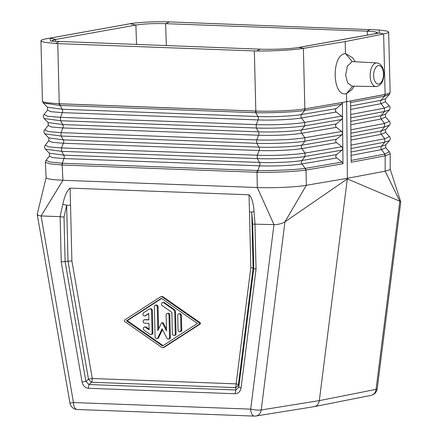 <?xml version="1.0" encoding="UTF-8"?>
<svg xmlns="http://www.w3.org/2000/svg" width="438" height="438" viewBox="0 0 438 438"><rect width="100%" height="100%" fill="white"/><g stroke="black" fill="none" stroke-linecap="round" stroke-linejoin="round"><path stroke-width="0.66" d="M350.734 116.273L350.586 101.003L384.854 94.531L384.307 96.201L350.603 102.569M351.03 146.998L351.177 162.279L385.155 155.862L385.166 171.159L399.812 201.217L347.318 178.912L347.394 178.299L385.166 171.159L389.732 169.824L390.192 169.249L390.181 153.749L389.371 151.712L384.843 154.072L351.156 160.445M351.03 146.922L350.734 116.371M57.668 103.691L59.223 103.74L59.606 105.405L60.072 105.427L59.667 103.801L47.058 102.766L43.515 101.977L42.437 101.238L40.948 40.685L41.769 39.924L43.751 39.267L130.606 23.647L50.091 38.095L50.567 41.101L260.281 49.182C272.89 49.697 291.626 48.826 299.362 47.364L379.478 32.987L379.001 29.981L169.287 21.9C156.673 21.385 137.937 22.256 130.206 23.718L126.155 24.408M59.667 103.801L255.387 111.082L255.792 112.708L60.072 105.427L62.251 109.248A2.568 1.363 -87.9 0 1 62.366 112.648L60.477 117.329L60.592 120.729L256.307 128.011L258.486 131.827L62.771 124.551L48.125 122.58L44.134 118.517L60.592 120.729L62.771 124.551A2.568 1.363 -87.9 0 1 62.886 127.951L60.992 132.632L61.106 136.032L256.827 143.314L259.006 147.13L63.286 139.853L48.766 137.899L44.78 133.836L61.106 136.032L63.286 139.853A2.568 1.363 -87.9 0 1 63.4 143.253L61.512 147.934L61.627 151.334L63.806 155.151L49.406 153.218L45.421 149.155L61.627 151.334L257.341 158.616L259.52 162.432A2.568 1.363 -87.9 0 1 259.635 165.832L257.747 170.508L62.475 163.254L62.185 165.027L49.757 163.839L45.371 162.279L46.127 177.801L47.605 178.693L52.467 179.569L62.924 180.292L257.303 187.524C271.916 188.11 293.186 187.261 304.076 185.663L347.394 178.299L346.661 101.698L304.859 108.881L342.39 102.476L342.538 117.844L341.651 119.525L336.384 123.943C335.196 125.12 335.207 126.253 336.411 127.348L341.76 131.438L342.686 133.07L342.538 117.844M342.538 117.745L341.618 116.119L336.269 112.029C335.059 110.934 335.048 109.796 336.236 108.624L341.503 104.206L342.39 102.476M255.387 111.082L257.435 111.121C272.326 111.559 293.049 110.644 303.348 109.089L304.859 108.827L303.381 48.372L345.188 41.583L383.639 33.972L385.117 94.422L346.661 101.698L346.463 93.655L351.714 89.757L354.243 86.193M303.348 109.089L304.859 108.881L304.317 110.551L341.503 104.206M355.092 61.654L352.814 57.909L345.483 53.545L352.19 61.583L376.943 62.919A11.826 6.291 -87.9 0 0 370.137 75.862A11.826 6.291 -87.9 0 0 376.061 86.554C381.126 85.695 383.732 81.435 383.885 73.787C383.557 67.386 381.241 63.762 376.943 62.919M352.732 86.166L346.463 93.655C332.124 97.597 331.073 54.515 345.483 53.545L345.188 41.583M342.834 148.394L342.686 133.157L341.793 134.844L336.526 139.262C335.344 140.439 335.355 141.573 336.559 142.668L341.908 146.757L342.834 148.394L342.981 163.752L342.056 162.076L336.707 157.987C335.503 156.892 335.492 155.758 336.674 154.587L341.941 150.163L342.834 148.471M260.281 49.182L256.756 50.989L254.352 50.934L255.819 111.055L59.223 103.74M49.406 153.218L49.521 156.092L52.686 157.614L63.921 158.556A2.568 1.363 -87.9 0 0 63.806 155.151L259.52 162.432C273.115 162.985 293.225 162.076 301.93 160.522A2.568 2.124 -99.7 0 0 301.963 163.921L305.187 168.373L305.724 170.108C295.617 171.57 273.022 172.594 257.495 172.287L257.007 172.271L257.303 187.524L273.985 224.623L252.688 224.114L253.777 268.614L253.104 268.155L238.387 384.739A5.136 3.718 -10.3 0 1 235.43 387.614A5.136 2.732 92.1 0 0 236.142 383.858A5.136 0.969 -172.8 0 1 238.387 384.739L238.814 387.115L235.863 389.99L235.151 393.746C238.343 393.527 240.309 391.616 241.053 387.997L238.814 387.115L253.777 268.614L256.055 269.184L241.053 387.997M305.724 170.108L306.042 170.059L306.337 185.312L284.963 221.831L347.318 178.912L319.324 400.633L376.061 389.366L399.812 201.217L400.781 201.891L390.176 169.145M59.606 105.405L43.28 102.979L47.479 107.261L62.251 109.248L257.971 116.524L255.792 112.708L256.257 112.719L255.825 111.055L257.435 111.121M376.061 86.554L352.075 86.155L347.608 82.902L345.653 75.007L347.416 66.067L352.19 61.583M254.029 211.444C253.378 202.723 251.719 197.166 249.041 194.784L249.463 211.844L251.735 212.101L254.029 211.444L255.02 223.917M144.058 330.192L149.944 334.298A1.714 1.44 -100.2 0 0 150.935 334.539A1.714 1.44 -100.2 0 0 152.085 332.907L151.537 310.608A1.714 1.44 -100.2 0 0 149.785 308.867A1.714 1.44 -100.2 0 0 149.331 309.047L143.631 312.727A1.714 1.44 -100.2 0 0 143.045 314.769A1.714 1.44 -100.2 0 0 144.693 315.913A1.714 1.44 -100.2 0 0 145.148 315.732L148.712 313.433L148.871 319.943L144.524 319.784A1.714 1.44 -100.2 0 0 144.266 319.8A1.714 1.44 -100.2 0 0 143.127 321.585A1.714 1.44 -100.2 0 0 144.611 323.189L148.953 323.353L149.112 329.863L145.432 327.295A1.714 1.44 -100.2 0 0 144.441 327.06A1.714 1.44 -100.2 0 0 143.308 328.401A1.714 1.44 -100.2 0 0 144.058 330.192M254.352 50.934L57.761 43.619L45.689 42.481L42.015 41.588L40.948 40.723M88.273 388.282L88.985 384.526L85.886 381.427L82.076 382.084C83.001 385.763 85.065 387.827 88.273 388.282L235.151 393.746M174.116 335.437L174.932 335.289A1.714 1.44 -100.2 0 0 176.081 333.657L175.556 312.31A3.422 2.88 -100.2 0 0 174.034 309.305L164.469 302.625A1.714 1.44 -100.2 0 0 163.478 302.39L162.657 302.538A1.714 1.44 -100.2 0 0 161.523 303.879A1.714 1.44 -100.2 0 0 162.274 305.669L171.838 312.349L172.364 333.696A1.714 1.44 -100.2 0 0 174.116 335.437A1.714 1.44 -100.2 0 0 175.26 333.805L174.74 312.458A3.422 2.88 -100.2 0 0 173.218 309.452L163.648 302.773A1.714 1.44 -100.2 0 0 162.657 302.538M168.411 339.078L169.232 338.93A1.714 1.44 -100.2 0 0 170.382 337.298L169.561 337.446L169.013 315.146A1.714 1.44 -100.2 0 0 167.261 313.405A1.714 1.44 -100.2 0 0 166.117 315.037L166.506 330.98L162.602 323.271A0.854 0.717 -100.2 0 0 161.348 323.228L157.817 330.657L157.237 306.928A1.714 1.44 -100.2 0 0 155.485 305.187A1.714 1.44 -100.2 0 0 154.34 306.819L155.074 336.91A1.714 1.44 -100.2 0 0 156.826 338.645A1.714 1.44 -100.2 0 0 157.8 337.857L162.115 328.785L166.878 338.196A1.714 1.44 -100.2 0 0 168.411 339.078A1.714 1.44 -100.2 0 0 169.561 337.446M379.001 29.981L386.081 30.912L387.959 31.426L388.665 32.056L390.138 92.517L388.681 93.551L384.854 94.531M388.665 32.056L387.449 32.976L383.639 33.972M144.266 319.8L145.088 319.652A1.714 1.44 -100.2 0 1 145.345 319.636L148.865 319.767M162.832 347.657L163.653 347.509A1.714 1.44 -100.2 0 0 164.108 347.334L200.084 324.115A0.854 0.723 -100.2 0 0 200.046 322.631L199.23 322.779L162.049 296.838A1.714 1.44 -100.2 0 0 161.064 296.608A1.714 1.44 -100.2 0 0 160.615 296.789L124.638 320.008A0.854 0.717 -100.2 0 0 124.671 321.487L161.852 347.427A1.714 1.44 -100.2 0 0 162.832 347.657A1.714 1.44 -100.2 0 0 163.286 347.476L199.263 324.262A0.854 0.723 -100.2 0 0 199.23 322.779M167.261 313.405L168.082 313.258A1.714 1.44 -100.2 0 1 169.834 314.999L170.382 337.298M161.365 298.294L197.429 323.452L162.531 345.976L126.472 320.813L161.365 298.294M150.935 334.539L151.756 334.391A1.714 1.44 -100.2 0 0 152.9 332.76L152.358 310.46A1.714 1.44 -100.2 0 0 150.606 308.719L149.785 308.867M166.462 329.124L163.423 323.124A0.854 0.717 -100.2 0 0 162.657 322.686L161.836 322.833M92.292 378.958A5.136 2.732 -87.9 0 1 91.575 382.259A5.136 0.931 48.9 0 1 88.476 379.166L92.287 378.503A5.136 2.732 -87.9 0 1 92.292 378.958M256.756 50.989C272.37 51.213 293.81 50.003 303.381 48.372M257.298 170.497L257.007 172.271L62.185 165.027L62.924 180.292L41.09 215.961L60.132 216.673L61.238 261.94L82.076 382.084M70.118 188.132C67.118 190.3 64.682 195.704 62.809 204.332L66.658 205.219L70.534 205.192L70.118 188.132L249.041 194.784M60.132 216.673L64.014 217.095L66.658 205.219L68.027 261.272L71.892 260.928L92.287 378.503L236.142 383.858L250.821 267.585L253.104 268.155L251.735 212.101L252.688 224.114M284.963 221.831C281.968 223.648 278.311 224.579 273.985 224.623L250.689 409.136A7.703 1.451 -172.8 0 0 261.207 409.979L284.963 221.831M297.123 47.72L374.632 33.803L377.397 32.735L375.525 31.875L367.115 31.158L165.624 23.663C153.864 23.351 143.954 23.811 135.906 25.048L130.206 23.718M53.814 41.413L52.226 40.608L54.493 39.672L135.775 25.07M37.219 214.335L69.965 403.124L73.458 402.544L41.09 215.961L38.38 215.469L37.208 214.248L46.127 177.647M179.81 331.719L180.631 331.571A1.714 1.44 -100.2 0 0 181.775 329.945L181.425 315.431A1.714 1.44 -100.2 0 0 179.673 313.69L178.852 313.838A1.714 1.44 -100.2 0 0 177.708 315.47L178.058 329.984A1.714 1.44 -100.2 0 0 179.81 331.719A1.714 1.44 -100.2 0 0 180.96 330.088L180.604 315.579A1.714 1.44 -100.2 0 0 178.852 313.838M148.723 313.811L145.148 315.732M144.693 315.913L145.515 315.765A1.714 1.44 -100.2 0 0 145.969 315.584M161.649 298.492L127.294 320.665L163.067 345.626M127.294 320.665L126.472 320.813M156.826 338.645L157.647 338.497A1.714 1.44 -100.2 0 0 158.616 337.714L157.8 337.857M158.6 329.009L158.058 306.781A1.714 1.44 -100.2 0 0 156.306 305.04L155.485 305.187M162.498 329.546L158.616 337.714M144.441 327.06L145.263 326.912A1.714 1.44 -100.2 0 1 146.254 327.148L149.095 329.13M200.046 322.631L162.87 296.696A1.714 1.44 -100.2 0 0 161.885 296.46L161.064 296.608M64.014 217.095L65.103 261.596L85.886 381.427L88.476 379.166L68.027 261.272L61.238 261.94M256.011 416.007L314.331 406.628C317.101 405.906 318.765 403.907 319.324 400.633L261.207 409.979A7.703 6.455 80.9 0 1 256.011 416.007A7.703 7.703 0 0 1 254.505 416.1A7.703 4.095 -87.9 0 1 250.689 409.136L73.458 402.544A7.703 4.095 -87.9 0 0 77.269 409.508L254.505 416.1M314.331 406.628L371.074 395.355A7.703 6.504 78.8 0 0 376.061 389.366A7.703 1.451 7.2 0 0 377.217 388.769L400.781 201.891M386.354 94.192L385.117 94.477L384.586 96.146L381.055 100.28L350.635 106.029M298.962 47.435L303.457 48.361M351.079 151.986L381.482 146.243L385.708 144.858L389.491 140.609L384.739 142.164L381.482 146.243A2.568 2.195 -100.7 0 0 381.514 149.643L384.843 154.072L385.445 155.802L385.155 155.862L384.58 154.127M385.445 155.802L390.181 153.749M389.278 109.943C390.291 108.504 390.285 107.168 389.256 105.925L385.413 101.725L385.385 98.862L381.055 100.28A2.568 2.195 -100.7 0 0 381.087 103.686L384.416 108.12L384.449 111.52L381.197 115.599L385.495 114.198L389.278 109.943L384.449 111.52L350.75 117.888M389.256 105.925L384.416 108.12L350.718 114.482M350.931 136.667L381.339 130.924L385.599 129.528L389.382 125.273L384.591 126.845L381.339 130.924A2.568 2.195 -100.7 0 0 381.372 134.324L384.706 138.758L384.739 142.164L351.041 148.526M389.491 140.609C390.499 139.174 390.493 137.839 389.47 136.601L384.706 138.758L351.008 145.12M350.783 121.348L381.197 115.599A2.568 2.195 -100.7 0 0 381.23 119.005L384.564 123.439L350.865 129.801M385.495 114.198L385.522 117.061L381.23 119.005L350.816 124.748M389.382 125.273C390.395 123.839 390.389 122.503 389.366 121.266L384.564 123.439L384.591 126.845L350.898 133.207M385.413 101.725L381.087 103.686L350.668 109.429M385.599 129.528L385.626 132.396L381.372 134.324L350.964 140.072M385.708 144.858L385.736 147.737L381.514 149.643L351.106 155.391M43.28 102.979L42.426 101.183M336.269 112.029L301.508 117.97C292.595 119.563 272.003 120.494 258.086 119.924A2.568 1.363 -87.9 0 0 257.971 116.524C271.916 117.094 292.546 116.163 301.475 114.564A2.568 2.124 -99.7 0 0 301.508 117.97L304.738 122.421L304.771 125.821C294.823 127.606 271.839 128.641 256.307 128.011L256.192 124.611L60.477 117.329L47.589 116.256L43.959 114.504L47.594 110.119L50.841 111.685L62.366 112.648L258.086 119.924L256.192 124.611C271.752 125.241 294.774 124.2 304.738 122.421L341.618 116.119M336.559 142.668L301.809 148.602C293.049 150.174 272.803 151.088 259.121 150.53A2.568 1.363 -87.9 0 0 259.006 147.13C272.715 147.688 292.995 146.774 301.777 145.202A2.568 2.124 -99.7 0 0 301.809 148.602L305.04 153.059L305.072 156.459C295.278 158.217 272.639 159.235 257.341 158.616L257.226 155.216L61.512 147.934L48.821 146.872L45.245 145.153L48.875 140.768L52.073 142.306L63.4 143.253L259.121 150.53L257.226 155.216C272.551 155.835 295.223 154.811 305.04 153.059L341.908 146.757M336.707 157.987L301.963 163.921C293.274 165.476 273.202 166.385 259.635 165.832L63.921 158.556L61.709 165.006M49.521 156.092L46.056 160.275L49.614 161.956L62.475 163.254M341.651 119.525L304.771 125.821L301.629 129.883C292.77 131.466 272.316 132.391 258.486 131.827A2.568 1.363 -87.9 0 1 258.601 135.227L62.886 127.951L51.454 126.993L48.235 125.443L48.125 122.58M336.384 123.943L301.629 129.883A2.568 2.124 -99.7 0 0 301.662 133.289C292.819 134.866 272.403 135.791 258.601 135.227L256.712 139.914C272.151 140.538 294.998 139.508 304.886 137.74L304.919 141.14C295.048 142.908 272.239 143.938 256.827 143.314L256.712 139.914L60.992 132.632L48.207 131.564L44.599 129.829L48.235 125.443M383.496 73.929A9.258 4.922 -87.9 0 1 378.793 84.025A9.258 4.922 -87.9 0 1 373.641 75.697A9.258 4.922 -87.9 0 1 378.344 65.601A9.258 4.922 -87.9 0 1 383.496 73.929M342.981 163.752L306.042 170.059L305.483 168.323L305.187 168.373C295.261 169.785 273.016 170.787 257.747 170.508L257.495 172.287M342.056 162.076L305.483 168.323M341.941 150.163L305.072 156.459L301.93 160.522L336.674 154.587M341.76 131.438L304.886 137.74L301.662 133.289L336.411 127.348M305.149 108.838L304.618 110.507L301.475 114.564L336.236 108.624M341.793 134.844L304.919 141.14L301.777 145.202L336.526 139.262M256.257 112.719C271.664 113.042 294.429 112.018 304.317 110.551M57.761 43.619L59.229 103.74M88.985 384.526L235.863 389.99L235.43 387.614L91.575 382.259L88.985 384.526M164.469 302.625L163.648 302.773M145.345 319.636L144.524 319.784M200.084 324.115L199.263 324.262M176.081 333.657L175.26 333.805M169.834 314.999L169.013 315.146M164.108 347.334L163.286 347.476M152.358 310.46L151.537 310.608M163.423 323.124L162.602 323.271M62.809 204.332L60.061 216.668M70.534 205.192L71.892 260.928M373.964 33.929L379.478 32.987L383.573 33.983M165.832 23.674L169.287 21.9M135.906 25.048L136.525 44.577M55.527 39.469L55.648 41.533M174.034 309.305L173.218 309.452M152.9 332.76L152.085 332.907M58.999 41.692L55.473 43.504M55.659 39.447L50.091 38.095L46.039 38.785M175.556 312.31L174.74 312.458M181.425 315.431L180.604 315.579M158.058 306.781L157.237 306.928M146.254 327.148L145.432 327.295M162.87 296.696L162.049 296.838M181.775 329.945L180.96 330.088M367.323 31.169L367.29 35.128M367.115 31.158L370.57 29.384M385.385 98.862L389.338 94.422L384.586 96.146M298.552 47.501L299.362 47.364M249.463 211.844L250.821 267.585M165.624 23.663L166.325 45.689M254.949 223.917L256.055 269.184M44.134 118.517C43.055 117.132 42.995 115.791 43.959 114.504M47.479 107.261L47.594 110.119M45.421 149.155C44.342 147.77 44.282 146.434 45.245 145.153M44.78 133.836C43.701 132.451 43.641 131.115 44.599 129.829M48.766 137.899L48.875 140.768M45.371 162.279L46.056 160.275M389.47 136.601L385.626 132.396M389.366 121.266L385.522 117.061M69.965 403.124A7.703 7.703 0 0 0 77.269 409.508M385.736 147.737L389.371 151.712M371.074 395.355A7.703 7.703 0 0 0 377.217 388.769M390.138 92.517L389.338 94.422"/></g></svg>
